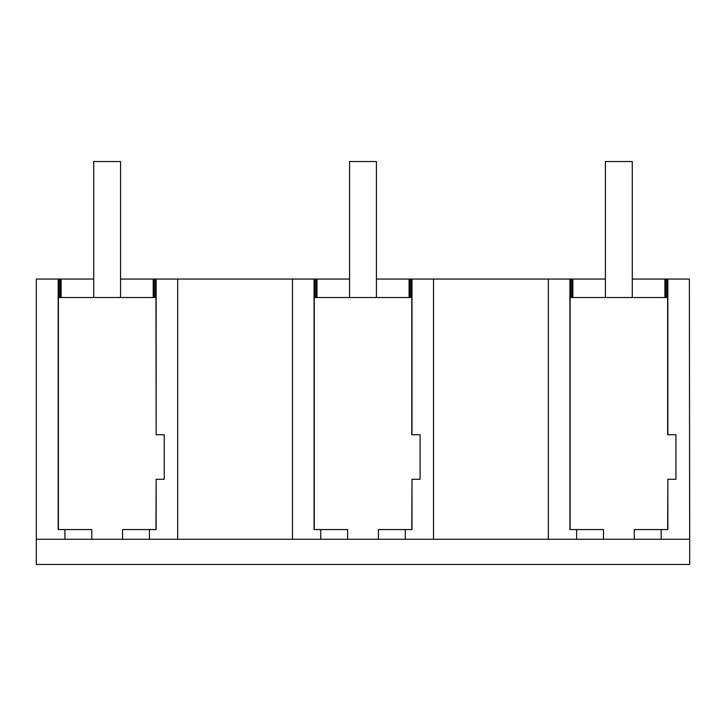 <?xml version="1.0" encoding="UTF-8"?>
<svg xmlns="http://www.w3.org/2000/svg" width="726" height="726" viewBox="0 0 726 726"><rect width="100%" height="100%" fill="white"/><g stroke="black" fill="none" stroke-linecap="round" stroke-linejoin="round"><path stroke-width="1.09" d="M64.923 529.563L58.207 529.563L58.207 279.056L36.3 279.056L36.3 539.273L64.923 539.273L64.923 529.563L91.785 529.563L91.785 539.273L177.661 539.273L177.661 279.056L156.144 279.056L156.144 434.747L164.23 434.747L164.23 479.287L156.144 479.287L156.144 529.563L149.429 529.563L149.429 539.273M64.923 539.273L91.785 539.273M58.207 279.056L59.142 279.056L59.142 297.524M156.144 434.747L155.945 297.524L58.407 297.524L58.407 529.563M36.3 539.273L36.3 564.456L689.7 564.456L689.364 279.056L689.7 539.273M689.364 539.273L177.661 539.273M122.567 539.273L122.567 529.563L149.429 529.563M156.144 479.287L155.945 529.563M570.119 529.563L570.119 297.524L667.648 297.524L667.648 434.747L675.933 434.747L675.933 479.287L667.856 479.287L667.856 529.563L661.141 529.563L661.141 539.273M314.267 529.563L314.267 297.524L411.796 297.524L411.796 434.747L420.082 434.747L420.082 479.287L411.996 479.287L411.996 529.563L405.28 529.563L405.28 539.273M59.142 279.056L60.312 279.056L60.312 297.524M548.339 539.273L548.339 279.056L605.42 279.056M632.282 279.056L664.916 279.056L664.916 297.524M689.364 279.056L664.916 279.056M60.312 279.056L93.718 279.056M120.58 279.056L153.213 279.056L153.213 297.524M156.144 279.056L153.213 279.056M292.487 539.273L292.487 279.056L349.569 279.056M376.431 279.056L409.065 279.056L409.065 297.524M548.339 279.056L409.065 279.056M292.487 279.056L177.661 279.056M155.21 279.056L155.21 297.524M61.138 279.056L61.138 297.524M154.039 279.056L154.039 297.524M576.625 539.273L576.625 529.563L603.487 529.563L603.487 539.273M569.91 279.056L569.91 529.563L576.625 529.563M634.279 539.273L634.279 529.563L661.141 529.563M667.856 479.287L667.648 529.563M667.856 279.056L667.856 434.747M665.742 279.056L665.742 297.524M572.85 279.056L572.85 297.524M572.024 279.056L572.024 297.524M666.913 279.056L666.913 297.524M570.854 279.056L570.854 297.524M433.513 539.273L433.513 279.056M411.996 279.056L411.996 434.747M411.061 279.056L411.061 297.524M411.996 479.287L411.796 529.563M378.428 539.273L378.428 529.563L405.28 529.563M320.774 539.273L320.774 529.563L347.636 529.563L347.636 539.273M314.059 279.056L314.059 529.563L320.774 529.563M314.993 279.056L314.993 297.524M316.173 279.056L316.173 297.524M316.99 279.056L316.99 297.524M409.891 279.056L409.891 297.524M120.58 297.524L120.58 161.544L93.718 161.544L93.718 297.524M376.431 297.524L376.431 161.544L349.569 161.544L349.569 297.524M632.282 297.524L632.282 161.544L605.42 161.544L605.42 297.524"/></g></svg>
